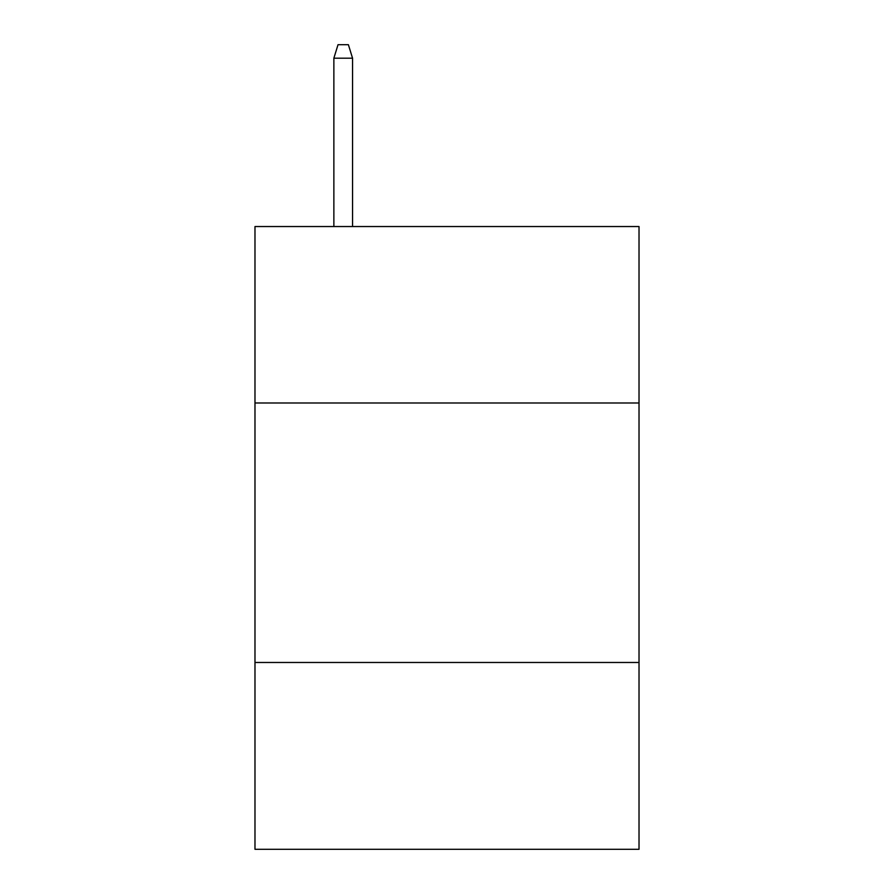 <?xml version="1.0" encoding="UTF-8"?>
<svg xmlns="http://www.w3.org/2000/svg" width="894" height="894" viewBox="0 0 894 894"><rect width="100%" height="100%" fill="white"/><g stroke="black" fill="none" stroke-linecap="round" stroke-linejoin="round"><path stroke-width="1.34" d="M639.02 402.993L639.02 226.54L254.98 226.54L254.98 402.993L639.02 402.993L639.02 849.3L254.98 849.3L254.98 402.993M639.02 662.476L254.98 662.476M352.549 226.54L352.549 58.188L333.864 58.188L333.864 226.54M333.864 58.188L338.021 44.7L348.392 44.7L352.549 58.188"/></g></svg>

